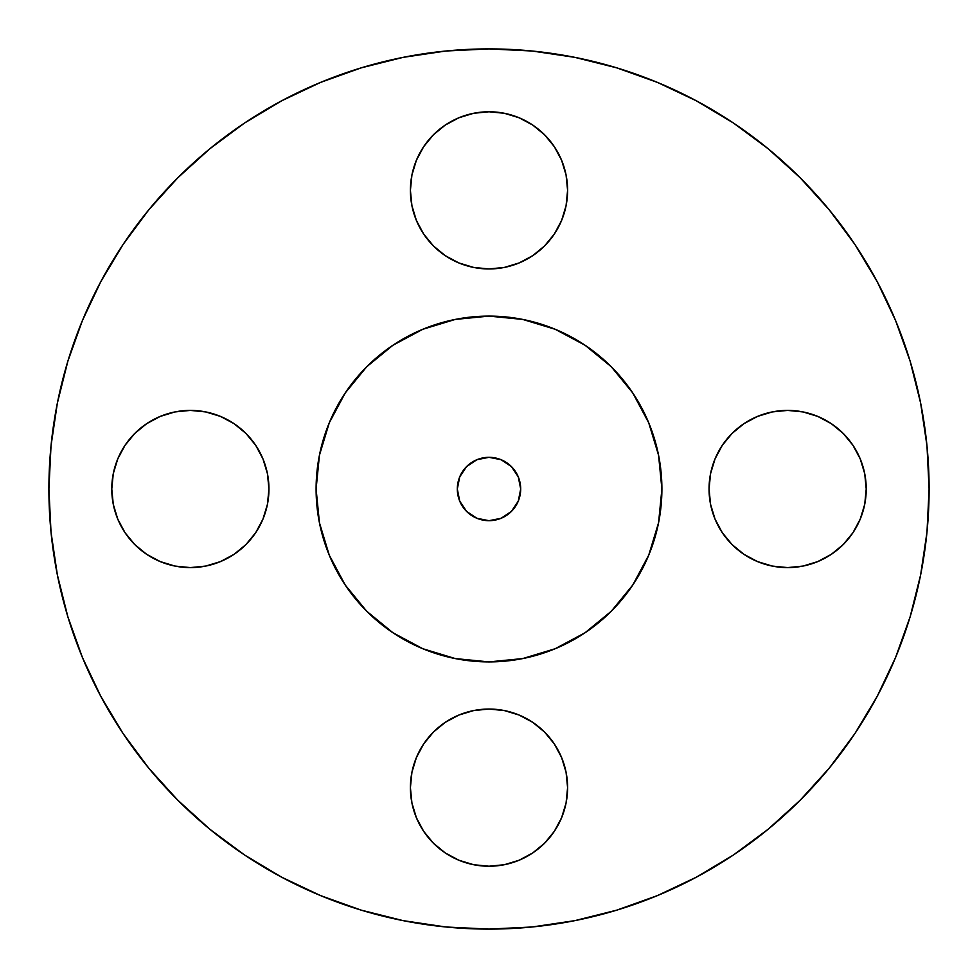 <?xml version="1.0" encoding="UTF-8"?>
<svg xmlns="http://www.w3.org/2000/svg" width="978" height="978" viewBox="0 0 978 978"><rect width="100%" height="100%" fill="white"/><g stroke="black" fill="none" stroke-linecap="round" stroke-linejoin="round"><path stroke-width="1.47" d="M473.67 113.277L489 111.773L504.33 113.277L519.073 117.751L532.668 125.013L544.575 134.793L554.343 146.7L561.604 160.282L566.079 175.025L567.595 190.355A78.595 78.595 0 0 1 489 268.95A78.595 78.595 0 0 1 410.405 190.355L411.921 205.698L416.396 220.441L423.657 234.023L433.425 245.93L445.332 255.71L458.926 262.972L473.67 267.434L489 268.95L504.33 267.434L519.073 262.972L532.668 255.71L544.575 245.93L554.343 234.023L561.604 220.441L566.079 205.698L567.595 190.355L566.079 175.025L561.604 160.282L554.343 146.7L544.575 134.793L532.668 125.013L519.073 117.751L504.33 113.277L489 111.773L473.67 113.277L458.926 117.751L445.332 125.013L433.425 134.793L423.657 146.7L416.396 160.282L411.921 175.025L410.405 190.355L411.921 175.025L416.396 160.282L423.657 146.7L433.425 134.793L445.332 125.013L458.926 117.751M864.723 473.67L866.227 489A78.595 78.595 0 0 1 787.645 567.595A78.595 78.595 0 0 1 709.05 489L710.566 504.33L715.028 519.073L722.29 532.668L732.07 544.575L743.977 554.343L757.559 561.604L772.302 566.079L787.645 567.595L802.975 566.079L817.718 561.604L831.3 554.343L843.207 544.575L852.987 532.668L860.249 519.073L864.723 504.33L866.227 489L864.723 473.67L860.249 458.926L852.987 445.332L843.207 433.425L831.3 423.657L817.718 416.396L802.975 411.921L787.645 410.405L772.302 411.921L757.559 416.396L743.977 423.657L732.07 433.425L722.29 445.332L715.028 458.926L710.566 473.67L709.05 489L710.566 473.67L715.028 458.926L722.29 445.332L732.07 433.425L743.977 423.657L757.559 416.396L772.302 411.921L787.645 410.405L802.975 411.921M473.67 710.566L489 709.05L504.33 710.566L519.073 715.028L532.668 722.29L544.575 732.07L554.343 743.977L561.604 757.559L566.079 772.302L567.595 787.645A78.595 78.595 0 0 1 489 866.227A78.595 78.595 0 0 1 410.405 787.645L411.921 802.975L416.396 817.718L423.657 831.3L433.425 843.207L445.332 852.987L458.926 860.249L473.67 864.723L489 866.227L504.33 864.723L519.073 860.249L532.668 852.987L544.575 843.207L554.343 831.3L561.604 817.718L566.079 802.975L567.595 787.645L566.079 772.302L561.604 757.559L554.343 743.977L544.575 732.07L532.668 722.29L519.073 715.028L504.33 710.566L489 709.05L473.67 710.566L458.926 715.028L445.332 722.29L433.425 732.07L423.657 743.977L416.396 757.559L411.921 772.302L410.405 787.645L411.921 772.302L416.396 757.559L423.657 743.977L433.425 732.07L445.332 722.29L458.926 715.028M267.434 473.67L268.95 489A78.595 78.595 0 0 1 190.355 567.595A78.595 78.595 0 0 1 111.773 489L113.277 504.33L117.751 519.073L125.013 532.668L134.793 544.575L146.7 554.343L160.282 561.604L175.025 566.079L190.355 567.595L205.698 566.079L220.441 561.604L234.023 554.343L245.93 544.575L255.71 532.668L262.972 519.073L267.434 504.33L268.95 489L267.434 473.67L262.972 458.926L255.71 445.332L245.93 433.425L234.023 423.657L220.441 416.396L205.698 411.921L190.355 410.405L175.025 411.921L160.282 416.396L146.7 423.657L134.793 433.425L125.013 445.332L117.751 458.926L113.277 473.67L111.773 489L113.277 473.67L117.751 458.926L125.013 445.332L134.793 433.425L146.7 423.657L160.282 416.396L175.025 411.921L190.355 410.405L205.698 411.921L220.441 416.396L234.023 423.657L245.93 433.425L255.71 445.332L262.972 458.926M48.9 489A440.1 440.1 0 0 1 489 48.9A440.1 440.1 0 0 1 929.1 489L926.985 532.142L920.64 574.856L910.151 616.751L895.603 657.424L877.132 696.458L854.931 733.512L829.197 768.195L800.2 800.2L768.195 829.197L733.512 854.931L696.458 877.132L657.424 895.603L616.751 910.151L574.856 920.64L532.142 926.985L489 929.1L445.858 926.985L403.144 920.64L361.249 910.151L320.576 895.603L281.542 877.132L244.488 854.931L209.805 829.197L177.8 800.2L148.803 768.195L123.069 733.512L100.868 696.458L82.397 657.424L67.849 616.751L57.36 574.856L51.015 532.142L48.9 489L51.015 445.858L57.36 403.144L67.849 361.249L82.397 320.576L100.868 281.542L123.069 244.488L148.803 209.805L177.8 177.8L209.805 148.803L244.488 123.069L281.542 100.868L320.576 82.397L361.249 67.849L403.144 57.36L445.858 51.015L489 48.9L532.142 51.015L574.856 57.36L616.751 67.849L657.424 82.397L696.458 100.868L733.512 123.069L768.195 148.803L800.2 177.8L829.197 209.805L854.931 244.488L877.132 281.542L895.603 320.576L910.151 361.249L920.64 403.144L926.985 445.858L929.1 489A440.1 440.1 0 0 1 489 929.1A440.1 440.1 0 0 1 48.9 489M316.102 489A172.898 172.898 0 0 1 489 316.102A172.898 172.898 0 0 1 661.898 489L661.067 505.944L658.573 522.729L654.453 539.184L648.732 555.162L641.482 570.504L632.754 585.052L622.656 598.683L611.262 611.262L598.683 622.656L585.052 632.754L570.504 641.482L555.162 648.732L539.184 654.453L522.729 658.573L505.944 661.067L489 661.898L472.056 661.067L455.271 658.573L438.816 654.453L422.838 648.732L407.496 641.482L392.948 632.754L379.317 622.656L366.738 611.262L355.344 598.683L345.246 585.052L336.518 570.504L329.268 555.162L323.547 539.184L319.427 522.729L316.933 505.944L316.102 489L316.933 472.056L319.427 455.271L323.547 438.816L329.268 422.838L336.518 407.496L345.246 392.948L355.344 379.317L366.738 366.738L379.317 355.344L392.948 345.246L407.496 336.518L422.838 329.268L438.816 323.547L455.271 319.427L472.056 316.933L489 316.102L505.944 316.933L522.729 319.427L539.184 323.547L555.162 329.268L570.504 336.518L585.052 345.246L598.683 355.344L611.262 366.738L622.656 379.317L632.754 392.948L641.482 407.496L648.732 422.838L654.453 438.816L658.573 455.271L661.067 472.056L661.898 489A172.898 172.898 0 0 1 489 661.898A172.898 172.898 0 0 1 316.102 489L319.427 522.729L329.268 555.162L345.246 585.052L366.738 611.262L392.948 632.754L422.838 648.732L455.271 658.573L489 661.898L522.729 658.573L555.162 648.732L585.052 632.754L611.262 611.262L632.754 585.052L648.732 555.162L658.573 522.729L661.898 489L658.573 455.271L648.732 422.838L632.754 392.948L611.262 366.738L585.052 345.246L555.162 329.268L522.729 319.427L489 316.102L455.271 319.427L422.838 329.268L392.948 345.246L366.738 366.738L345.246 392.948L329.268 422.838L319.427 455.271L316.102 489M520.687 489A31.687 31.687 0 0 1 489 520.687A31.687 31.687 0 0 1 457.313 489A31.687 31.687 0 0 1 489 457.313A31.687 31.687 0 0 1 520.687 489L518.279 476.873L511.408 466.592L501.127 459.721L489 457.313L476.873 459.721L466.592 466.592L459.721 476.873L457.313 489L459.721 501.127L466.592 511.408L476.873 518.279L489 520.687L501.127 518.279L511.408 511.408L518.279 501.127L520.687 489M67.849 616.751L82.397 657.424M244.488 854.931L281.542 877.132M616.751 910.151L657.424 895.603M854.931 733.512L877.132 696.458M910.151 361.249L895.603 320.576M733.512 123.069L696.458 100.868M361.249 67.849L320.576 82.397M123.069 244.488L100.868 281.542M504.33 267.434L489 268.95L473.67 267.434L458.926 262.972L445.332 255.71L433.425 245.93L423.657 234.023L416.396 220.441L411.921 205.698L410.405 190.355A78.595 78.595 0 0 1 489 111.773A78.595 78.595 0 0 1 567.595 190.355L566.079 205.698M561.604 220.441L554.343 234.023L544.575 245.93L532.668 255.71L519.073 262.972M817.718 416.396L831.3 423.657L843.207 433.425L852.987 445.332L860.249 458.926M710.566 504.33L709.05 489A78.595 78.595 0 0 1 787.645 410.405A78.595 78.595 0 0 1 866.227 489L864.723 504.33L860.249 519.073L852.987 532.668L843.207 544.575L831.3 554.343L817.718 561.604L802.975 566.079L787.645 567.595L772.302 566.079M757.559 561.604L743.977 554.343L732.07 544.575L722.29 532.668L715.028 519.073M504.33 864.723L489 866.227L473.67 864.723L458.926 860.249L445.332 852.987L433.425 843.207L423.657 831.3L416.396 817.718L411.921 802.975L410.405 787.645A78.595 78.595 0 0 1 489 709.05A78.595 78.595 0 0 1 567.595 787.645L566.079 802.975M561.604 817.718L554.343 831.3L544.575 843.207L532.668 852.987L519.073 860.249M160.282 561.604L146.7 554.343L134.793 544.575L125.013 532.668L117.751 519.073L113.277 504.33L111.773 489A78.595 78.595 0 0 1 190.355 410.405A78.595 78.595 0 0 1 268.95 489L267.434 504.33L262.972 519.073L255.71 532.668L245.93 544.575L234.023 554.343L220.441 561.604L205.698 566.079L190.355 567.595L175.025 566.079M515.345 506.604L514.758 507.46M471.396 515.345L470.54 514.758M462.655 471.396L463.242 470.54M506.604 462.655L507.46 463.242"/></g></svg>

